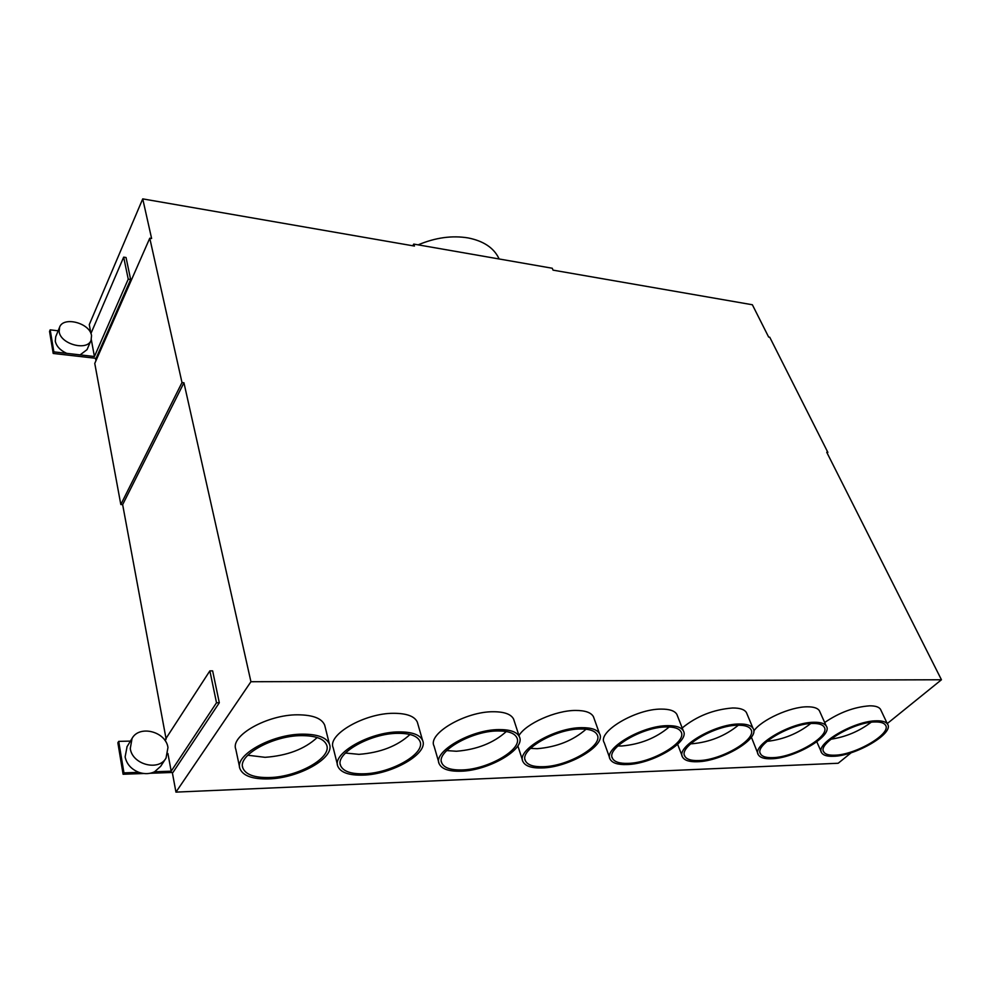 <?xml version="1.0" encoding="UTF-8"?>
<svg xmlns="http://www.w3.org/2000/svg" width="991" height="991" viewBox="0 0 991 991"><rect width="100%" height="100%" fill="white"/><g stroke="black" fill="none" stroke-linecap="round" stroke-linejoin="round"><path stroke-width="1.49" d="M827.175 453.122L827.869 452.392L826.742 452.268L941.45 679.764L250.934 681.721L183.942 382.774L181.997 382.563L120.815 504.506L94.764 363.412L149.765 238.199L181.997 382.563M250.934 681.721L175.952 792.119L838.188 763.256L851.244 752.702M887.255 723.579L941.45 679.764M827.869 452.392L769.747 337.225L768.644 337.051L752.367 304.757L553.04 270.134L552.247 268.239L413.743 244.083L412.727 245.768M149.765 238.199L151.611 238.497L142.729 198.881L414.449 246.065L413.743 244.083M239.611 767.232L235.808 749.283C230.085 735.644 267.347 714.598 297.61 714.808C312.784 714.883 321.802 718.326 324.689 725.152L325.073 726.7M757.991 753.841L751.389 737.168M753.767 731.073C761.15 719.986 790.36 706.682 807.293 706.806C813.636 706.769 817.674 708.082 819.396 710.745L819.904 711.848M682.192 727.964C696.661 716.159 713.47 709.506 732.634 707.983C739.93 707.946 744.526 709.482 746.434 712.591L746.941 713.805M609.738 758.053L604.262 742.779C596.966 731.99 635.838 708.738 661.331 709.098C669.619 709.073 674.809 710.844 676.903 714.437L677.41 715.75M824.685 722.501C839.352 712.492 854.341 706.93 869.652 705.827C875.288 705.79 878.893 706.93 880.479 709.259L880.949 710.274M337.51 764.978L333.211 747.784C326.931 734.802 364.589 713.049 393.7 713.297C406.744 713.334 414.622 716.27 417.322 722.105L417.768 723.653M438.84 762.513L434.058 746.074C427.307 733.848 465.411 711.439 493.245 711.736C504.332 711.736 511.121 714.201 513.611 719.119L514.094 720.606M518.962 735.57C525.936 723.616 555.629 710.386 575.56 710.448C585.21 710.423 591.169 712.529 593.473 716.766L593.968 718.178M175.952 792.119L172.31 772.472M166.141 739.175L122.649 504.63L120.815 504.506M95.954 360.687L95.508 358.259M90.912 333.496L89.277 324.627L142.729 198.881M90.924 333.533L123.664 257.152L126.043 257.511L130.651 279.512L96.077 358.321L53.204 353.453L49.55 331.428L50.182 329.842L53.861 351.879L53.204 353.453M183.942 382.774L122.649 504.63M164.828 740.252L209.869 670.87L212.644 670.882L219.308 702.743L172.967 772.447L150.174 773.265M143.769 773.5L123.095 774.256L117.867 742.779L118.709 741.379L123.949 772.869L123.095 774.256M130.453 741.095L118.709 741.379M209.869 670.87L216.509 702.768L171.183 771.184L154.571 771.778C149.728 774.058 144.5 774.244 138.876 772.336L123.949 772.869M219.308 702.743L216.509 702.768M138.876 772.336C131.258 769.264 126.675 764.123 125.114 756.913L127.083 746.595M167.962 747.499C165.831 731.507 139.297 724.694 132.038 738.481L130.279 748.515C132.175 764.557 158.684 771.518 166.03 758.103L167.962 747.499M165.819 758.425L160.653 766.353L154.571 771.778M165.447 740.24L165.708 741.602M167.9 753.482L171.183 771.184M58.135 330.808L50.182 329.842M123.664 257.152L128.248 279.165L94.43 356.512L53.861 351.879M130.651 279.512L128.248 279.165M66.657 353.341C60.216 350.319 56.425 346.28 55.273 341.189L55.731 336.729M91.531 335.59C90.02 323.054 63.251 315.968 59.571 327.29L59.163 331.651C60.525 344.286 87.431 351.371 91.098 340.223L91.531 335.59M91.048 340.322L87.047 349.625L80.135 354.877M91.308 339.64L94.43 356.512M418.152 244.851C435.433 237.58 452.119 235.276 468.186 237.939C483.335 240.962 493.518 247.663 498.696 258.032L499.13 258.973M317.182 737.527C304.695 749.109 287.328 755.699 265.08 757.322L247.787 755.229M766.984 741.367C783.286 739.546 797.854 733.6 810.7 723.566M738.32 725.226C725.053 736.016 709.606 742.197 691.978 743.77L690.64 743.795M617.864 745.963L621.642 746C640.236 744.377 656.079 738.035 669.185 726.96M830.904 739.212C845.794 736.957 859.185 731.308 871.089 722.29M345.438 753.036L358.928 754.349C380.395 752.689 397.428 746.074 410.014 734.492M446.668 750.583L456.405 751.252C476.931 749.58 493.568 743.002 506.314 731.519M586.053 729.215C573.145 740.537 556.868 747.028 537.221 748.688L530.458 748.403M301.14 735.632C315.448 735.582 323.946 738.691 326.634 744.972C332.171 757.719 298.031 776.956 269.589 777.539C254.538 777.873 245.619 774.665 242.807 767.901C237.468 755.365 272.636 735.681 301.14 735.632M812.769 723.455C818.739 723.368 822.53 724.545 824.128 726.998C830.991 735.941 794.386 757.458 772.633 757.644C766.254 757.842 762.24 756.641 760.592 754.002C753.655 745.343 790.917 723.269 812.769 723.455M698.581 760.568C691.272 760.803 686.701 759.379 684.868 756.306C677.98 747.003 714.957 725.078 737.899 725.239C744.774 725.139 749.085 726.527 750.856 729.388C757.694 738.976 721.423 760.332 698.581 760.568M626.708 764.557C652.177 764.234 690.529 741.677 683.307 730.801C681.238 727.283 676.048 725.573 667.723 725.66C642.143 725.511 602.937 748.701 610.171 759.267C612.314 763.07 617.827 764.829 626.708 764.557M627.972 763.367C619.672 763.615 614.519 761.968 612.512 758.412C605.736 748.515 642.428 726.812 666.373 726.936C674.19 726.849 679.07 728.447 680.99 731.754C687.766 741.925 651.818 763.07 627.972 763.367M834.583 755.192C828.922 755.377 825.33 754.324 823.818 752.033C816.881 743.907 854.353 721.77 875.276 721.968C880.578 721.882 883.96 722.91 885.421 725.053C892.247 733.464 855.406 755.055 834.583 755.192M398.877 731.903C369.618 731.891 331.626 753.631 337.869 766.365C340.669 772.559 349.005 775.482 362.879 775.123C392.052 774.578 428.979 753.395 422.575 740.401C419.899 734.665 411.996 731.841 398.877 731.903M363.982 773.798C351.012 774.132 343.22 771.394 340.594 765.609C334.747 753.668 370.3 733.328 397.701 733.328C410.001 733.253 417.409 735.904 419.924 741.293C425.919 753.445 391.309 773.302 363.982 773.798M461.992 769.933C450.93 770.23 444.203 767.938 441.813 763.07C435.52 751.835 471.493 730.9 497.668 730.949C508.123 730.862 514.502 733.08 516.819 737.614C523.186 749.097 488.08 769.512 461.992 769.933M543.192 766.712C533.567 766.997 527.646 765.04 525.441 760.853C518.875 750.249 555.195 728.893 580.317 728.992C589.397 728.893 595.009 730.788 597.139 734.69C603.742 745.542 568.215 766.365 543.192 766.712M814.168 722.266C790.83 722.055 751.017 745.641 758.425 754.882C760.196 757.694 764.495 758.995 771.308 758.772C794.534 758.561 833.592 735.607 826.271 726.044C824.562 723.43 820.536 722.179 814.168 722.266M739.274 724C714.771 723.814 675.267 747.251 682.613 757.174C684.57 760.456 689.463 761.98 697.28 761.732C721.671 761.472 760.382 738.679 753.073 728.435C751.19 725.387 746.595 723.913 739.274 724M268.561 778.901C298.923 778.269 335.342 757.743 329.421 744.13C326.559 737.428 317.504 734.108 302.243 734.158C271.807 734.182 234.223 755.229 239.909 768.607C242.919 775.854 252.47 779.285 268.561 778.901M460.815 771.209C488.674 770.738 526.134 748.961 519.334 736.685C516.868 731.866 510.068 729.5 498.931 729.587C470.96 729.512 432.522 751.884 439.236 763.875C441.8 769.09 448.997 771.531 460.815 771.209M541.978 767.951C568.685 767.554 606.603 745.356 599.543 733.749C597.276 729.599 591.293 727.567 581.618 727.667C554.787 727.543 515.977 750.373 522.988 761.683C525.341 766.167 531.684 768.248 541.978 767.951M876.701 720.816C854.353 720.581 814.317 744.241 821.725 752.9C823.348 755.365 827.188 756.492 833.245 756.282C855.468 756.121 894.799 733.092 887.502 724.099C885.954 721.82 882.349 720.73 876.701 720.816M132.038 738.481L126.898 746.904M59.571 327.29L55.694 336.829M498.696 258.032L499.068 258.961M684.447 755.241L684.868 756.306M823.422 751.128L823.818 752.033M441.429 761.794L441.813 763.07M525.044 759.626L525.441 760.853M682.167 756.034L677.633 744.315M329.421 744.13L324.689 725.152M519.334 736.685L513.611 719.119M522.554 760.382L517.859 745.864M683.307 730.801L676.903 714.437M612.512 758.412L612.104 757.273M821.304 751.946L816.819 741.813M599.543 733.749L593.473 716.766M422.575 740.401L417.322 722.105M887.502 724.099L880.479 709.259M760.184 753.036L760.592 754.002M753.073 728.435L746.434 712.591M826.271 726.044L819.396 710.745M242.522 766.613L242.807 767.901M340.594 765.609L340.26 764.296"/></g></svg>
